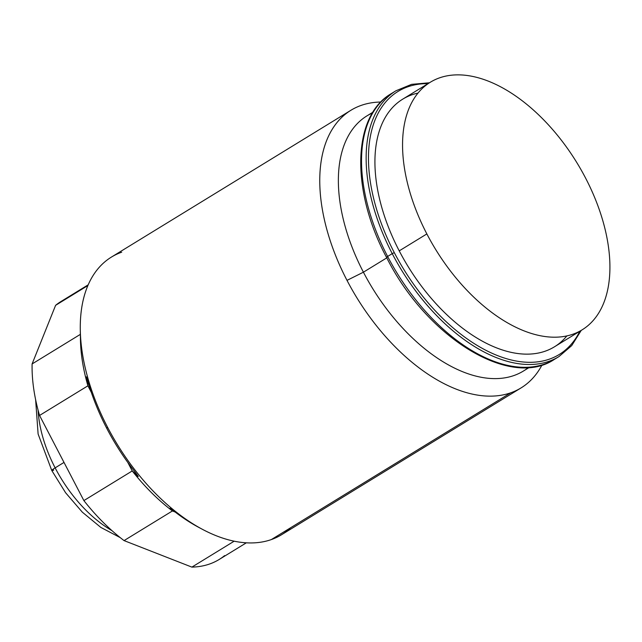 <?xml version="1.0" encoding="UTF-8"?>
<svg xmlns="http://www.w3.org/2000/svg" width="642" height="642" viewBox="0 0 642 642"><rect width="100%" height="100%" fill="white"/><g stroke="black" fill="none" stroke-linecap="round" stroke-linejoin="round"><path stroke-width="0.96" d="M585.616 178.131A145.22 82.874 -121.5 0 1 572.953 334.193A145.22 82.874 -121.5 0 1 426.858 233.929A145.22 82.874 -121.5 0 1 439.521 77.867A145.22 82.874 -121.5 0 1 585.616 178.131A145.22 82.874 58.5 0 0 430.341 82.224A145.22 82.874 58.5 0 0 426.858 233.929A145.22 82.874 58.5 0 0 582.134 329.836A145.22 82.874 58.5 0 0 585.616 178.131M582.134 329.836L554.503 346.776A145.22 82.874 -121.5 0 1 399.228 250.87L426.858 233.929L399.228 250.87A145.22 82.874 -121.5 0 1 402.711 99.165L430.341 82.224M428.037 83.637A154.265 88.042 58.5 0 0 394.284 252.611A154.265 88.042 58.5 0 0 579.822 331.256A154.265 88.042 58.5 0 1 394.284 252.611L392.23 253.63A155.91 88.981 -121.5 0 1 395.978 90.755A155.91 88.981 58.5 0 0 392.23 253.63L394.284 252.611A154.265 88.042 58.5 0 1 428.037 83.637M566.854 335.918A145.22 82.874 -121.5 0 1 399.228 250.87A145.22 82.874 -121.5 0 1 417.99 93.082M581.235 330.389L571.733 345.589L558.933 356.599A155.91 88.981 -121.5 0 1 392.23 253.63A155.91 88.981 58.5 0 0 558.933 356.599L554.327 359.416A155.91 88.981 -121.5 0 1 387.624 256.455L392.23 253.63L387.624 256.455A155.91 88.981 -121.5 0 1 391.371 93.58A155.91 88.981 58.5 0 0 387.624 256.455L386.508 257.338L387.118 257.233M556.598 357.947A155.91 88.981 -121.5 0 1 554.327 359.416A155.91 88.981 58.5 0 0 556.598 357.947M386.508 257.338L387.624 256.455A155.91 88.981 58.5 0 0 554.327 359.416C510.085 389.341 426.424 337.186 386.508 257.338C350.717 190.465 352.097 116.041 391.371 93.58L395.978 90.755L411.586 84.351L429.45 82.77M529.361 367.393L523.431 371.028A149.658 85.41 -121.5 0 1 363.412 272.192L386.781 257.867L363.412 272.192A149.658 85.41 -121.5 0 1 366.999 115.841L372.93 112.214M521.095 387.896L281.613 534.698A162.811 92.921 -121.5 0 1 271.325 539.577L510.807 392.776A162.811 92.921 58.5 0 0 521.095 387.896A162.811 92.921 58.5 0 0 542.017 364.969A162.811 92.921 -121.5 0 1 510.807 392.776A162.811 92.921 -121.5 0 1 347.009 280.369L363.412 272.192A149.658 85.41 58.5 0 0 528.494 367.465M380.834 102.03A162.811 92.921 58.5 0 0 361.205 105.392A162.811 92.921 -121.5 0 1 380.834 102.03M372.48 112.944A149.658 85.41 58.5 0 0 363.412 272.192L347.009 280.369A162.811 92.921 -121.5 0 1 361.205 105.392A162.811 92.921 58.5 0 0 350.917 110.272A162.811 92.921 58.5 0 0 347.009 280.369A162.811 92.921 58.5 0 0 510.807 392.776L271.325 539.577A162.811 92.921 -121.5 0 1 107.527 427.171A162.811 92.921 -121.5 0 1 111.435 257.073A162.811 92.921 -121.5 0 1 121.723 252.194A162.811 92.921 58.5 0 0 80.282 329.836A162.811 92.921 58.5 0 0 107.527 427.171A162.811 92.921 58.5 0 0 202.647 529.441A162.811 92.921 58.5 0 0 271.325 539.577A162.811 92.921 58.5 0 0 290.633 527.74M202.647 529.441L199.004 527.507A157.884 90.105 -121.5 0 1 177.088 513.496C169.536 507.734 167.979 506.883 172.417 510.952A151.303 86.349 -121.5 0 1 132.236 470.947C139.426 478.467 139.924 478.258 133.729 470.329A157.884 90.105 -121.5 0 1 106.765 428.342L107.527 427.171L106.765 428.342A157.884 90.105 -121.5 0 1 88.436 383.314L86.461 376.95M86.317 377.52L87.914 385.81A151.303 86.349 -121.5 0 1 80.443 339.441L80.402 336.713M80.402 336.681L80.378 335.325M80.427 336.649A151.303 86.349 58.5 0 0 87.914 385.81L86.381 376.814L88.436 383.314A157.884 90.105 58.5 0 0 106.765 428.342A157.884 90.105 58.5 0 0 133.729 470.329L138.263 476.46L132.236 470.947L83.877 500.591L39.555 415.454L87.914 385.81L91.292 392.31L87.914 385.81L39.555 415.454A151.303 86.349 -121.5 0 1 32.1 363.95L55.605 305.327A151.303 86.349 -121.5 0 1 66.928 298.386M127.79 462.417L132.236 470.947A151.303 86.349 58.5 0 0 172.417 510.952L124.058 540.596A151.303 86.349 -121.5 0 1 83.877 500.591L132.236 470.947L127.79 462.417M246.343 542.819L219.187 559.463A151.303 86.349 -121.5 0 1 191.886 567.111L234.178 541.19L191.886 567.111L124.058 540.596A151.303 86.349 -121.5 0 1 83.877 500.591L39.555 415.454A151.303 86.349 -121.5 0 1 32.1 363.95L80.362 334.362L32.1 363.95L55.605 305.327A151.303 86.349 -121.5 0 1 61.038 301.475L88.195 284.823M224.612 555.611A151.303 86.349 -121.5 0 1 191.886 567.111L124.058 540.596L172.417 510.952L175.122 512.011L172.417 510.952C167.979 506.883 169.536 507.734 177.088 513.496A157.884 90.105 58.5 0 0 200.81 528.454M87.882 285.538L55.605 305.327L87.882 285.538M169.929 508.263L172.417 510.952M35.615 399.605L38.111 434.032L51.777 470.522A9.871 0.987 -27.5 0 1 55.14 467.866L64.007 462.425L55.14 467.866A102.784 58.663 -121.5 0 1 38.071 410.094A102.784 58.663 58.5 0 0 55.14 467.866A9.871 0.987 152.5 0 0 51.777 470.522A9.871 0.987 152.5 0 0 53.623 470.201A92.921 53.029 -121.5 0 1 53.101 469.198M55.14 467.866A102.784 58.663 58.5 0 0 111.965 530.645A102.784 58.663 -121.5 0 1 55.14 467.866M111.435 257.073L350.917 110.272M80.282 329.836L80.37 334.883M51.777 470.522L65.612 492.767L82.32 512.164L100.866 527.443L120.198 537.595"/></g></svg>
